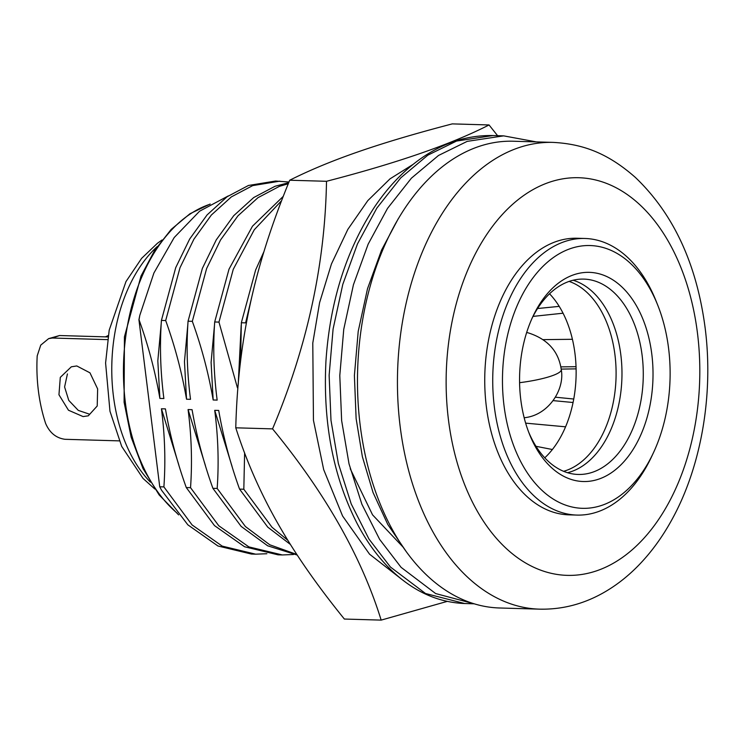 <?xml version="1.0" encoding="UTF-8"?>
<svg xmlns="http://www.w3.org/2000/svg" width="744" height="744" viewBox="0 0 744 744"><rect width="100%" height="100%" fill="white"/><g stroke="black" fill="none" stroke-linecap="round" stroke-linejoin="round"><path stroke-width="1.12" d="M526.65 332.568A42.715 27.23 -88.3 0 1 528.259 332.866C547.64 339.078 558.642 351.326 561.264 369.61C564.91 389.252 548.979 414.371 525.794 417.551A42.715 27.23 -88.3 0 1 524.167 417.756M108.224 335.563L105.388 336.865M76.79 365.955L89.959 372.818L97.641 388.917L97.213 406.001L88.304 415.812L83.096 416.584L68.467 410.223L58.953 394.757L60.301 377.357L71.322 366.811L76.79 365.955M569.123 281.409A96.85 61.733 -88.3 0 1 616.079 375.813A96.85 61.733 -88.3 0 1 566.1 470.524A96.85 61.733 -88.3 0 1 563.599 471.305M89.754 414.278L78.287 410.39L68.764 400.393L64.598 386.945L67.425 373.916M108.001 336.939L59.566 335.535L48.62 338.632M107.601 339.636L52.378 338.027L48.63 338.641L40.743 345.123L37.2 355.892A126.248 80.473 -88.3 0 0 45.607 423.401C49.643 432.776 56.098 438.077 64.988 439.295L119.245 440.876M576.042 366.699L560.837 366.876M553.155 400.625L573.066 402.504M559.209 306.37L537.568 308.528M536.006 446.307L552.383 449.516A96.85 61.733 91.7 0 0 565.57 426.814L525.645 423.141M555.433 397.203L573.745 399.026A96.85 61.733 -88.3 0 1 565.57 426.814M573.745 399.026A96.85 61.733 91.7 0 0 576.098 368.866L561.199 369.089M543.306 339.636L572.415 339.292A96.85 61.733 -88.3 0 1 576.098 368.866M572.415 339.292A96.85 61.733 91.7 0 0 563.05 313.205L533.039 316.395M544.766 457.811A96.85 61.733 91.7 0 0 552.383 449.516M549.537 293.778A96.85 61.733 -88.3 0 1 563.05 313.205M531.951 318.534A97.715 62.282 -88.3 0 1 569.086 281.418A97.715 62.282 -88.3 0 1 583.808 279.102A97.715 62.282 -88.3 0 1 642.146 355.576A97.715 62.282 -88.3 0 1 592.847 472.142A97.715 62.282 -88.3 0 1 578.125 474.449A97.715 62.282 -88.3 0 1 528.649 432.069M573.113 280.237A97.715 62.282 -88.3 0 1 621.975 374.781A97.715 62.282 -88.3 0 1 571.531 471.519A97.715 62.282 -88.3 0 1 567.514 472.7M520.781 399.64A104.634 66.7 -88.3 0 1 532.853 316.572A104.634 66.7 -88.3 0 1 601.199 274.378A104.634 66.7 -88.3 0 1 651.809 354.228A104.634 66.7 -88.3 0 1 610.508 473.342A104.634 66.7 -88.3 0 1 529.43 434.087A104.634 66.7 -88.3 0 1 520.781 399.64M602.268 505.204A131.437 83.784 91.7 0 0 653.427 452.761A131.437 83.784 91.7 0 0 657.724 305.142A131.437 83.784 91.7 0 0 570.313 248.663A131.437 83.784 91.7 0 0 503.995 405.461A131.437 83.784 91.7 0 0 602.268 505.204M657.724 305.142L656.152 301.208A138.356 88.192 91.7 0 0 584.989 238.48A138.356 88.192 91.7 0 0 564.147 241.754A138.356 88.192 91.7 0 0 492.956 390.609A138.356 88.192 91.7 0 0 576.944 515.081A138.356 88.192 91.7 0 0 597.785 511.798A138.356 88.192 91.7 0 0 651.632 456.593L653.427 452.761M360.189 425.28A233.477 148.828 91.7 0 0 499.587 607.988L539.549 609.15A233.477 148.828 -88.3 0 1 400.151 426.442A233.477 148.828 -88.3 0 1 553.127 142.392L513.165 141.23A233.477 148.828 91.7 0 0 360.189 425.28M584.989 238.48L577 238.247A138.356 88.192 91.7 0 0 486.344 406.577A138.356 88.192 91.7 0 0 568.955 514.848L576.944 515.081M288.979 182.02L275.578 181.034L248.44 185.479L227.078 196.769L207.074 214.923L189.655 239.057L175.724 267.635L161.42 320.422L165.68 320.552C174.98 346.323 181.927 372.539 186.53 399.212L190.52 399.323C187.088 372.874 186.26 346.834 188.055 321.203L202.359 268.407L216.29 239.828L233.718 215.695L253.713 197.551L275.075 186.26L288.7 182.708M279.846 181.155L252.7 185.609L231.338 196.9L211.343 215.044L193.914 239.177L179.983 267.756L165.68 320.552M288.281 183.749L279.344 186.381L257.982 197.672L237.978 215.816L220.55 239.959L206.627 268.528L192.324 321.324L188.055 321.203M283.297 196.323L252.486 226.195L229.003 269.179L214.7 321.975L218.959 322.096L237.438 387.791M281.632 200.648L254.271 229.757L233.263 269.309L218.959 322.096M263.99 251.518L255.638 269.96L241.344 322.747L245.604 322.877L254.811 284.273M290.383 544.441L267.775 527.161L239.559 489.106L243.818 489.236L272.034 527.282L287.761 540.246M297.2 555.043L267.682 545.808L241.13 526.389L212.914 488.334L217.174 488.455L245.39 526.51L269.765 544.775L296.828 554.466M282.302 554.95L278.042 554.829L244.581 546.766L214.495 525.608L186.279 487.553L190.538 487.683L218.755 525.738L248.849 546.886L282.302 554.95L293.508 554.503M255.657 554.178L251.398 554.048L217.946 545.994L187.851 524.836L161.55 490.222A186.781 119.059 -88.3 0 1 159.737 486.781L163.894 486.901L192.11 524.957L222.205 546.115L255.657 554.178L266.873 553.731M139.044 319.771L138.933 319.771A186.781 119.059 -88.3 0 1 139.779 315.419L139.044 319.771C148.335 345.551 155.282 371.768 159.886 398.431L163.885 398.552C160.444 372.102 159.625 346.062 161.42 320.422M186.279 487.553C176.979 461.782 170.032 435.566 165.428 408.893L161.429 408.782L178.765 464.777M212.914 488.334C203.624 462.563 196.676 436.337 192.073 409.674L188.074 409.553L205.409 465.549M239.559 489.106C230.259 463.335 223.312 437.119 218.708 410.446L214.718 410.335L232.044 466.33M161.262 322.97L157.821 360.812L159.886 398.431M187.907 323.752L184.465 361.584L186.53 399.212M214.542 324.524L211.101 362.356L213.165 399.984L217.164 400.105C213.723 373.646 212.905 347.606 214.7 321.975M241.186 325.295L238.229 384.192M161.429 408.782C164.87 435.231 165.698 461.271 163.894 486.901M188.074 409.553C191.515 436.003 192.333 462.052 190.538 487.683M214.718 410.335C218.15 436.784 218.978 462.824 217.174 488.455M244.618 452.919L243.818 489.236M192.324 321.324C201.615 347.095 208.562 373.321 213.165 399.984M228.296 195.923L199.578 211.212L174.198 237.541L153.906 273.011L139.779 315.419M240.591 361.091L241.344 322.747M159.737 486.781L138.933 319.771M413.106 164.377L390.005 178.858L367.796 200.629L347.829 229.394L331.433 264.008L319.594 302.65L312.787 343.021L313.447 420.304L323.687 469.622L342.566 515.973L369.545 554.178L402.299 579.743M497.587 135.687L489.05 124.955C451.431 144.224 397.25 163.001 326.504 181.294C325.091 264.315 307.114 346.844 272.555 428.879C325.342 493.114 361.538 556.865 381.161 620.115L447.181 601.403M326.504 181.294L289.714 180.225C254.281 266.231 238.015 340.854 235.764 427.809C257.117 494.128 289.853 551.778 344.37 619.045L381.161 620.115M403.211 547.249L372.549 514.848L350.238 468.739M235.764 427.809L272.555 428.879M489.05 124.955L452.259 123.885C378.891 143.081 329.89 160.062 289.714 180.225M519.582 382.695A43.236 7.831 -7.1 0 0 561.264 369.61M52.378 338.027L59.566 335.535M150.39 482.14A138.356 88.192 -88.3 0 1 157.244 246.562M209.715 204.321A166.024 105.834 91.7 0 0 125.364 402.578A166.024 105.834 91.7 0 0 177.295 513.276M448.446 419.709A198.89 126.778 91.7 0 0 597.153 570.639A198.89 126.778 91.7 0 0 697.5 333.386A198.89 126.778 91.7 0 0 548.802 182.447A198.89 126.778 91.7 0 0 448.446 419.709M464.702 603.533L425.512 593.507L390.433 567.04L368.968 539.047L351.224 503.939L338.371 463.549L330.987 420.36L329.136 375.246L333.089 329.034L342.779 284.413L357.483 243.883L376.855 208.088L400.737 177.872L427.837 155.171L456.537 141.062L492.984 135.548C466.618 135.064 441.852 143.248 418.695 160.109C402.178 172.18 387.438 187.841 374.474 207.092C346.146 250.393 329.973 301.692 325.956 360.998C322.794 422.732 333.275 477.071 357.39 524.027C366.318 540.916 376.724 555.405 388.61 567.505C411.32 590.383 436.682 602.398 464.702 603.533M405.824 550.988L387.801 524.501L373.06 492.556L362.365 456.658L356.125 418.649L354.395 375.534L358.208 331.368L367.508 288.728L381.607 249.984L398.254 218.755M474.207 603.803L435.64 593.554L401.09 567.346L379.626 539.363L361.882 504.246L349.029 463.865L341.645 420.667L339.794 375.553L343.747 329.341L353.437 284.729L368.141 244.19L387.512 208.404L411.395 178.188L438.495 155.477L467.195 141.369L503.642 135.864L536.303 141.899M162.071 239.968L157.495 243.214L141.62 258.345L125.959 281.613L109.191 330.169L105.592 362.988L109.973 411.255L121.7 446.419L143.062 478.466L154.826 489.003M178.625 514.885L159.123 494.909L143.015 468.581L131.149 437.174L124.099 402.253L124.434 336.827L141.007 276.043L154.65 250.44L171.194 229.403L189.953 213.751L210.199 204.033M539.549 609.15C561.813 609.652 583.026 604.24 603.189 592.903C615.958 585.686 627.778 576.488 638.631 565.31C651.121 552.429 662.067 537.466 671.479 520.419C701.266 467.018 713.663 394.869 705.191 328.337C696.877 264.26 673.599 213.956 635.367 177.425C607.55 152.92 582.58 143.973 553.127 142.392M474.235 603.803L464.665 603.533M503.604 135.864L492.946 135.548"/></g></svg>
